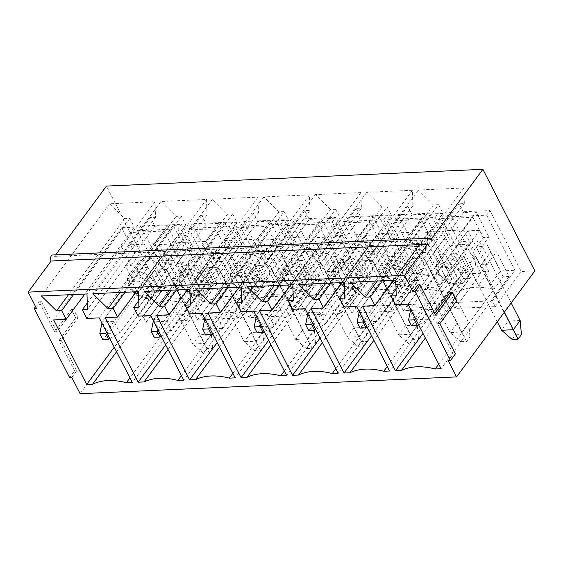 <?xml version="1.0" encoding="UTF-8"?>
<svg xmlns="http://www.w3.org/2000/svg" width="563" height="563" viewBox="0 0 563 563"><rect width="100%" height="100%" fill="white"/><g stroke="black" fill="none" stroke-linecap="round" stroke-linejoin="round"><path stroke-width="0.42" stroke-dasharray="2.81 2.11" d="M497.249 321.804L463.715 256.271L416.909 319.664L410.969 308.052L457.775 244.666A14.835 9.022 -92.5 0 1 463.053 241.45A14.835 9.022 -92.5 0 1 470.52 247.051L515.56 334.823L521.444 334.563M504.357 312.184L475.475 255.743L463.715 256.271L478.564 285.286L488.775 271.457L474.44 272.091L446.227 216.959L449.626 212.35L490.063 210.548L486.664 215.157L446.227 216.959M492.322 300.839L451.885 302.634L454.855 308.44L495.292 306.638L492.322 300.839L514.878 270.296L500.535 270.93L490.324 284.765L475.475 255.743L428.668 319.137L416.909 319.664L411.553 325.85M512.161 339.433L515.56 334.823M410.709 309.361L410.969 308.052L422.729 307.532L469.535 244.138A14.835 9.022 -92.5 0 1 474.82 240.929A14.835 9.022 -92.5 0 1 482.287 246.524L511.162 302.957M520.149 320.516L508.382 321.044L501.577 330.263M415.36 318.461L422.729 307.532L428.668 319.137L418.654 324.886M460.696 341.727L450.111 332.55L461.878 332.029L468.683 322.81L456.917 323.331L450.111 332.55L412.25 258.558L365.443 321.952L359.504 310.347L406.31 246.953A14.835 9.022 -92.5 0 1 411.588 243.744A14.835 9.022 -92.5 0 1 419.055 249.339L464.095 337.11L469.978 336.85L466.572 341.459L460.696 341.727L464.095 337.11M466.572 341.459L424.009 258.037L412.25 258.558L427.099 287.58L437.31 273.745L422.975 274.385L394.762 219.253L398.161 214.644L438.598 212.842L435.199 217.452L394.762 219.253M440.857 303.126L400.42 304.928L403.389 310.734L443.827 308.932L440.857 303.126L463.405 272.583L449.07 273.224L438.858 287.053L424.009 258.037L377.203 321.431L365.443 321.952L360.088 328.138M359.243 311.656L359.504 310.347L371.263 309.819L418.07 246.432A14.835 9.022 -92.5 0 1 423.348 243.216A14.835 9.022 -92.5 0 1 430.822 248.818L468.683 322.81L469.978 336.85M363.895 320.748L371.263 309.819L377.203 321.431L367.189 327.18M409.231 344.014L398.646 334.844L410.406 334.323L417.218 325.097L405.451 325.625L398.646 334.844L360.784 260.852L313.978 324.246L308.038 312.641L354.845 249.247A14.835 9.022 -92.5 0 1 360.123 246.031A14.835 9.022 -92.5 0 1 367.59 251.633L412.63 339.405L418.513 339.144L415.107 343.754L409.231 344.014L412.63 339.405M415.107 343.754L372.544 260.331L360.784 260.852L375.634 289.868L385.845 276.039L371.503 276.679L343.296 221.548L346.695 216.931L387.133 215.136L383.734 219.746L343.296 221.548M389.392 305.42L348.954 307.222L351.924 313.021L392.362 311.219L389.392 305.42L411.94 274.878L397.605 275.511L387.393 289.347L372.544 260.331L325.738 323.718L313.978 324.246L308.623 330.432M307.778 313.95L308.038 312.641L319.798 312.113L366.604 248.719A14.835 9.022 -92.5 0 1 371.883 245.51A14.835 9.022 -92.5 0 1 379.356 251.105L417.218 325.097L418.513 339.144M312.43 323.042L319.798 312.113L325.738 323.718L315.723 329.475M357.765 346.308L347.181 337.138L358.941 336.611L365.753 327.392L353.986 327.919L347.181 337.138L309.319 263.146L262.506 326.533L256.573 314.928L303.38 251.534A14.835 9.022 -92.5 0 1 308.658 248.325A14.835 9.022 -92.5 0 1 316.125 253.92L361.165 341.699L367.048 341.438L363.642 346.048L357.765 346.308L361.165 341.699M363.642 346.048L321.079 262.618L309.319 263.146L324.161 292.162L334.38 278.326L320.037 278.966L291.824 223.835L295.23 219.225L335.668 217.424L332.261 222.033L291.824 223.835M337.927 307.708L297.489 309.509L300.459 315.315L340.897 313.514L337.927 307.708L360.475 277.165L346.139 277.805L335.928 291.634L321.079 262.618L274.272 326.012L262.506 326.533L257.157 332.726M256.313 316.237L256.573 314.928L268.333 314.407L315.139 251.014A14.835 9.022 -92.5 0 1 320.417 247.804A14.835 9.022 -92.5 0 1 327.884 253.399L365.753 327.392L367.048 341.438M260.965 325.33L268.333 314.407L274.272 326.012L264.251 331.762M306.293 348.596L295.716 339.426L307.475 338.905L314.288 329.686L302.521 330.207L295.716 339.426L257.847 265.433L211.041 328.827L205.101 317.222L251.907 253.829A14.835 9.022 -92.5 0 1 257.192 250.619A14.835 9.022 -92.5 0 1 264.659 256.214L309.699 343.986L315.583 343.726L312.176 348.335L306.293 348.596L309.699 343.986M312.176 348.335L269.614 264.913L257.847 265.433L272.696 294.449L282.907 280.62L268.572 281.261L240.359 226.129L243.765 221.519L284.202 219.718L280.796 224.327L240.359 226.129M286.461 310.002L246.024 311.803L248.994 317.609L289.431 315.808L286.461 310.002L309.01 279.459L294.674 280.1L284.463 293.928L269.614 264.913L222.807 328.306L211.041 328.827L205.692 335.013M204.841 318.531L205.101 317.222L216.868 316.695L263.674 253.308A14.835 9.022 -92.5 0 1 268.952 250.092A14.835 9.022 -92.5 0 1 276.419 255.693L314.288 329.686L315.583 343.726M209.499 327.624L216.868 316.695L222.807 328.306L212.786 334.056M254.828 350.89L244.251 341.72L256.01 341.199L262.822 331.973L251.056 332.501L244.251 341.72L206.382 267.728L159.575 331.121L153.636 319.51L200.442 256.123A14.835 9.022 -92.5 0 1 205.727 252.907A14.835 9.022 -92.5 0 1 213.194 258.508L258.234 346.28L264.117 346.02L260.711 350.629L254.828 350.89L258.234 346.28M260.711 350.629L218.148 267.2L206.382 267.728L189.365 290.775L201.125 290.255L195.185 278.65L183.425 279.171L189.365 290.775M201.125 290.255L171.342 330.594L159.575 331.121L154.227 337.307M153.375 320.819L153.636 319.51L165.402 318.989L212.209 255.595A14.835 9.022 -92.5 0 1 217.487 252.386A14.835 9.022 -92.5 0 1 224.954 257.981L262.822 331.973L264.117 346.02M158.034 329.918L165.402 318.989L171.342 330.594L161.321 336.35M203.363 353.184L192.785 344.014L204.545 343.486L211.357 334.267L199.591 334.788L192.785 344.014L154.916 270.015L108.11 333.409L102.17 321.804L148.977 258.41A14.835 9.022 -92.5 0 1 154.262 255.201A14.835 9.022 -92.5 0 1 161.729 260.796L206.769 348.574L212.652 348.307L209.246 352.917L203.363 353.184L206.769 348.574M209.246 352.917L166.683 269.494L154.916 270.015L137.9 293.07L149.659 292.549L143.72 280.937L131.96 281.465L137.9 293.07M149.659 292.549L119.877 332.888L108.11 333.409L102.762 339.602M101.91 323.113L102.17 321.804L113.937 321.283L160.744 257.889A14.835 9.022 -92.5 0 1 166.022 254.673A14.835 9.022 -92.5 0 1 173.488 260.275L211.357 334.267L212.652 348.307M106.569 332.205L113.937 321.283L119.877 332.888L109.855 338.637M159.188 244.581L170.955 244.053L191.744 284.681L181.532 298.51L166.683 269.494L154.916 270.015L169.766 299.037L179.977 285.202L159.188 244.581L131.96 281.465M170.955 244.053L143.72 280.937M450.034 292.654L454.341 301.071L437.662 323.662L453.173 353.986L448.239 360.672M417.837 284.92L433.355 315.245L434.685 313.443M178.38 278.263L187.739 265.581L200.358 290.248L194.481 290.508L185.114 303.19L172.496 278.523L178.38 278.263L170.955 263.751L180.315 251.077L174.431 251.337L164.037 231.027L130.215 232.526L140.609 252.843L134.733 253.104L121.735 227.712L134.233 227.156L129.786 218.451L124.634 218.683L109.489 203.778L155.071 201.744L155.515 217.304L150.37 217.536L154.825 226.242L167.324 225.686L99.243 317.891M200.358 290.248L132.277 382.453M167.324 225.686L180.315 251.077M71.804 377.428L76.744 370.743L61.226 340.425L77.905 317.828L73.598 309.418L56.919 332.008L41.402 301.684L36.468 308.369M55.667 254.856L54.534 256.39A3.709 2.252 87.5 0 0 52.662 254.99M80.122 393.678L158.414 287.644L106.442 186.086M534.85 270.88L521.247 271.486L490.063 210.548M454.855 308.44L480.809 273.287L449.626 212.35M480.809 273.287L469.781 273.78L438.598 212.842M403.389 310.734L429.344 275.574L398.161 214.644M429.344 275.574L418.316 276.067L387.133 215.136M351.924 313.021L377.879 277.869L346.695 216.931M377.879 277.869L366.851 278.361L335.668 217.424M300.459 315.315L326.413 280.163L295.23 219.225M326.413 280.163L315.386 280.648L284.202 219.718M248.994 317.609L274.948 282.45L243.765 221.519M274.948 282.45L263.92 282.943L232.737 222.005L229.331 226.622L188.894 228.416L192.3 223.807L232.737 222.005M197.529 319.897L237.966 318.095L234.996 312.296L194.559 314.098L197.529 319.897L223.483 284.744L192.3 223.807M223.483 284.744L212.455 285.237L181.272 224.299L177.866 228.909L137.428 230.71L140.834 226.101L181.272 224.299M146.063 322.191L186.501 320.389L183.531 314.583L143.093 316.385L146.063 322.191L172.018 287.039L140.834 226.101M172.018 287.039L158.414 287.644M186.501 320.389L212.455 285.237M237.966 318.095L263.92 282.943M289.431 315.808L315.386 280.648M340.897 313.514L366.851 278.361M392.362 311.219L418.316 276.067M443.827 308.932L469.781 273.78M495.292 306.638L521.247 271.486M210.661 242.287L222.42 241.766L243.209 282.387L232.998 296.222L218.148 267.2L206.382 267.728L221.231 296.743L231.442 282.915L210.661 242.287L183.425 279.171M190.104 270.317A16.686 10.591 -143.6 0 0 203.56 281.725A16.686 10.591 -143.6 0 0 216.762 279.642A16.686 10.591 -143.6 0 0 216.572 269.142A16.686 10.591 -143.6 0 0 203.123 257.727A16.686 10.591 -143.6 0 0 189.914 259.817A16.686 10.591 -143.6 0 0 190.104 270.317M245.947 288.214L233.321 263.554L239.205 263.287L251.823 287.953L245.947 288.214L236.58 300.895L223.961 276.229L229.845 275.969L222.42 261.457L216.537 261.725L206.142 241.407L172.32 242.913L182.715 263.231L176.838 263.491L184.256 277.995L190.139 277.735L202.764 302.401L168.027 349.447M181.413 375.612L236.58 300.895A63.155 40.086 -143.6 0 0 202.764 302.401L212.124 289.72L206.241 289.987L193.623 265.321L199.499 265.06L212.124 289.72M281.31 273.674L290.67 261L303.295 285.666L297.412 285.927L288.052 298.601L275.427 273.942L281.31 273.674L273.885 259.17L283.245 246.488L277.362 246.756L266.968 226.439L233.152 227.945L243.547 248.255L237.663 248.522L224.672 223.131L156.584 315.336M303.295 285.666L235.207 377.872M224.672 223.131L237.171 222.575L232.716 213.87L227.565 214.095L212.42 199.189L258.002 197.163L258.445 212.723L253.301 212.955L257.755 221.66L270.254 221.104L202.173 313.31M270.254 221.104L283.245 246.488M206.537 199.457L206.98 215.017L201.835 215.242L206.29 223.947L218.789 223.391L231.78 248.783L225.897 249.043L215.502 228.733L181.687 230.239L192.082 250.549L186.198 250.809L173.207 225.425L185.706 224.862L181.251 216.164L176.099 216.389L160.955 201.484L206.537 199.457L138.456 291.662M176.838 263.491L186.198 250.809M173.207 225.425L105.119 317.631M206.241 289.987L165.698 344.894M184.256 277.995L193.623 265.321M229.845 275.969L239.205 263.287M251.823 287.953L183.742 380.159M218.789 223.391L150.708 315.597M222.42 261.457L231.78 248.783M206.29 223.947L138.209 316.153M201.835 215.242L138.716 300.733M206.98 215.017L138.899 307.222M160.955 201.484L92.874 293.689M176.099 216.389L119.912 292.486M284.463 293.928L272.696 294.449M252.59 287.96L269.614 264.913L257.847 265.433L240.83 288.488L252.59 287.96L246.65 276.356L234.891 276.883L240.83 288.488M246.024 311.803L268.572 281.261M309.01 279.459L280.796 224.327M282.907 280.62L262.126 240L273.885 239.472L294.674 280.1M262.126 240L234.891 276.883M273.885 239.472L246.65 276.356M241.569 268.03A16.686 10.591 -143.6 0 0 255.025 279.438A16.686 10.591 -143.6 0 0 268.227 277.348A16.686 10.591 -143.6 0 0 268.037 266.848A16.686 10.591 -143.6 0 0 254.589 255.44A16.686 10.591 -143.6 0 0 241.379 257.523A16.686 10.591 -143.6 0 0 241.569 268.03M273.885 259.17L268.002 259.43L257.608 239.12L223.785 240.626L234.18 260.936L228.304 261.197L235.728 275.708L241.604 275.448L254.23 300.107L219.493 347.153M232.878 373.318L288.052 298.601A63.155 40.086 -143.6 0 0 254.23 300.107L263.59 287.433L257.706 287.693L217.163 342.607M241.604 275.448L250.971 262.766L263.59 287.433M235.728 275.708L245.088 263.027L250.971 262.766M228.304 261.197L237.663 248.522M234.18 260.936L243.547 248.255M223.785 240.626L233.152 227.945M257.608 239.12L266.968 226.439M268.002 259.43L277.362 246.756M275.427 273.942L284.787 261.26L290.67 261M297.412 285.927L284.787 261.26M232.716 213.87L176.529 289.966M227.565 214.095L171.377 290.191M237.171 222.575L187.782 289.466M257.706 287.693L245.088 263.027M257.755 221.66L189.675 313.865M253.301 212.955L190.181 298.439M258.445 212.723L190.364 304.928M258.002 197.163L189.921 289.368M212.42 199.189L144.339 291.402M335.928 291.634L324.161 292.162M304.062 285.673L321.079 262.618L309.319 263.146L292.296 286.194L304.062 285.673L298.123 274.061L286.356 274.589L292.296 286.194M297.489 309.509L320.037 278.966M360.475 277.165L332.261 222.033M334.38 278.326L313.591 237.706L325.351 237.185L346.139 277.805M313.591 237.706L286.356 274.589M325.351 237.185L298.123 274.061M293.034 265.736A16.686 10.591 -143.6 0 0 306.49 277.144A16.686 10.591 -143.6 0 0 319.693 275.061A16.686 10.591 -143.6 0 0 319.502 264.554A16.686 10.591 -143.6 0 0 306.054 253.146A16.686 10.591 -143.6 0 0 292.844 255.236A16.686 10.591 -143.6 0 0 293.034 265.736M326.892 271.647L336.252 258.966L342.135 258.706L354.76 283.372L348.877 283.632L339.517 296.314L326.892 271.647L332.775 271.387L325.351 256.876L319.467 257.136L309.073 236.826L275.258 238.332L285.645 258.642L279.769 258.91L287.193 273.414L293.07 273.154L305.695 297.82L270.958 344.866M284.35 371.031L339.517 296.314A63.155 40.086 -143.6 0 0 305.695 297.82L315.055 285.138L309.171 285.399L268.628 340.312M293.07 273.154L302.437 260.472L315.055 285.138M287.193 273.414L296.553 260.739L302.437 260.472M285.645 258.642L295.012 245.968L289.129 246.228L276.137 220.837L208.05 313.049M279.769 258.91L289.129 246.228M275.258 238.332L284.618 225.657L295.012 245.968M309.073 236.826L318.433 224.151L284.618 225.657M319.467 257.136L328.827 244.462L318.433 224.151M325.351 256.876L334.711 244.201L328.827 244.462M332.775 271.387L342.135 258.706M348.877 283.632L336.252 258.966M276.137 220.837L288.636 220.281L284.181 211.575L227.994 287.672M284.181 211.575L279.03 211.808L222.849 287.904M288.636 220.281L239.247 287.172M309.171 285.399L296.553 260.739M354.76 283.372L286.673 375.577M279.03 211.808L263.885 196.902L309.467 194.868L309.91 210.428L304.766 210.661L309.221 219.366L321.719 218.81L253.639 311.015M321.719 218.81L334.711 244.201M309.221 219.366L241.14 311.571M304.766 210.661L241.647 296.145M309.91 210.428L241.83 302.641M309.467 194.868L241.386 287.074M263.885 196.902L195.804 289.108M387.393 289.347L375.634 289.868M355.527 283.379L372.544 260.331L360.784 260.852L343.761 283.907L355.527 283.379L349.588 271.774L337.821 272.295L343.761 283.907M348.954 307.222L371.503 276.679M411.94 274.878L383.734 219.746M385.845 276.039L365.056 235.411L376.816 234.891L397.605 275.511M365.056 235.411L337.821 272.295M376.816 234.891L349.588 271.774M344.5 263.442A16.686 10.591 -143.6 0 0 357.955 274.857A16.686 10.591 -143.6 0 0 371.158 272.766A16.686 10.591 -143.6 0 0 370.968 262.267A16.686 10.591 -143.6 0 0 357.519 250.859A16.686 10.591 -143.6 0 0 344.31 252.942A16.686 10.591 -143.6 0 0 344.5 263.442M378.357 269.353L387.717 256.679L393.6 256.418L406.226 281.078L400.342 281.345L390.982 294.02L378.357 269.353L384.24 269.093L376.816 254.589L370.933 254.849L360.538 234.539L326.723 236.045L337.117 256.355L331.234 256.615L338.659 271.127L344.535 270.859L357.16 295.526L322.423 342.571M335.815 368.737L390.982 294.02A63.155 40.086 -143.6 0 0 357.16 295.526L366.52 282.851L360.637 283.112L320.094 338.018M344.535 270.859L353.902 258.185L366.52 282.851M338.659 271.127L348.018 258.445L353.902 258.185M337.117 256.355L346.477 243.673L340.594 243.934L327.603 218.55L259.522 310.755M331.234 256.615L340.594 243.934M326.723 236.045L336.083 223.363L346.477 243.673M360.538 234.539L369.905 221.857L336.083 223.363M370.933 254.849L380.292 242.167L369.905 221.857M376.816 254.589L386.176 241.907L380.292 242.167M384.24 269.093L393.6 256.418M400.342 281.345L387.717 256.679M327.603 218.55L340.101 217.994L335.647 209.288L279.459 285.385M335.647 209.288L330.502 209.513L274.315 285.61M340.101 217.994L290.712 284.878M360.637 283.112L348.018 258.445M406.226 281.078L338.138 373.29M330.502 209.513L315.35 194.608L360.932 192.581L361.376 208.141L356.231 208.366L360.686 217.072L373.185 216.516L305.104 308.721M373.185 216.516L386.176 241.907M360.686 217.072L292.605 309.284M356.231 208.366L293.112 293.858M361.376 208.141L293.295 300.346M360.932 192.581L292.851 284.787M315.35 194.608L247.27 286.813M438.858 287.053L427.099 287.58M406.993 281.092L424.009 258.037L412.25 258.558L395.226 281.613L406.993 281.092L401.053 269.48L389.286 270.008L395.226 281.613M400.42 304.928L422.975 274.385M463.405 272.583L435.199 217.452M437.31 273.745L416.521 233.124L428.281 232.596L449.07 273.224M416.521 233.124L389.286 270.008M428.281 232.596L401.053 269.48M395.965 261.155A16.686 10.591 -143.6 0 0 409.421 272.562A16.686 10.591 -143.6 0 0 422.623 270.472A16.686 10.591 -143.6 0 0 422.433 259.972A16.686 10.591 -143.6 0 0 408.984 248.564A16.686 10.591 -143.6 0 0 395.775 250.655A16.686 10.591 -143.6 0 0 395.965 261.155M429.822 267.066L439.189 254.385L445.066 254.124L457.691 278.791L451.808 279.051L442.448 291.733L429.822 267.066L435.706 266.806L428.281 252.294L422.398 252.555L412.003 232.245L378.188 233.751L388.583 254.061L382.699 254.321L390.124 268.832L396.007 268.572L408.625 293.232L373.888 340.277M387.281 366.443L442.448 291.733A63.155 40.086 -143.6 0 0 408.625 293.232L417.985 280.557L412.102 280.817L371.559 335.731M396.007 268.572L405.367 255.891L417.985 280.557M390.124 268.832L399.484 256.151L405.367 255.891M388.583 254.061L397.942 241.386L392.059 241.647L379.068 216.255L310.987 308.461M382.699 254.321L392.059 241.647M378.188 233.751L387.548 221.069L397.942 241.386M412.003 232.245L421.37 219.563L387.548 221.069M422.398 252.555L431.765 239.88L421.37 219.563M428.281 252.294L437.641 239.613L431.765 239.88M435.706 266.806L445.066 254.124M451.808 279.051L439.189 254.385M379.068 216.255L391.566 215.699L387.112 206.994L330.924 283.09M387.112 206.994L381.967 207.226L325.78 283.323M391.566 215.699L342.177 282.591M412.102 280.817L399.484 256.151M457.691 278.791L389.61 370.996M381.967 207.226L366.816 192.314L412.397 190.287L412.841 205.847L407.696 206.079L412.151 214.784L424.65 214.229L356.569 306.434M424.65 214.229L437.641 239.613M412.151 214.784L344.07 306.99M407.696 206.079L344.577 291.564M412.841 205.847L344.76 298.052M412.397 190.287L344.317 282.492M366.816 192.314L298.735 284.526M490.324 284.765L478.564 285.286M458.458 278.798L475.475 255.743L463.715 256.271L446.691 279.318L458.458 278.798L452.518 267.193L440.752 267.714L446.691 279.318M451.885 302.634L474.44 272.091M514.878 270.296L486.664 215.157M488.775 271.457L467.987 230.83L479.746 230.309L500.535 270.93M467.987 230.83L440.752 267.714M479.746 230.309L452.518 267.193M447.437 258.86A16.686 10.591 -143.6 0 0 460.886 270.268A16.686 10.591 -143.6 0 0 474.095 268.185A16.686 10.591 -143.6 0 0 473.905 257.685A16.686 10.591 -143.6 0 0 460.45 246.27A16.686 10.591 -143.6 0 0 447.247 248.36A16.686 10.591 -143.6 0 0 447.437 258.86M481.288 264.772L490.655 252.097L496.531 251.83L509.156 276.496L503.273 276.757L493.913 289.438L481.288 264.772L487.171 264.511L479.746 250L473.863 250.268L463.469 229.95L429.653 231.456L440.048 251.774L434.164 252.034L441.589 266.538L447.472 266.278L460.091 290.944L425.354 337.99M438.746 364.155L493.913 289.438A63.155 40.086 -143.6 0 0 460.091 290.944L469.451 278.263L463.574 278.53L423.024 333.437M447.472 266.278L456.832 253.603L469.451 278.263M441.589 266.538L450.949 253.864L456.832 253.603M440.048 251.774L449.408 239.092L443.524 239.352L430.533 213.961L362.452 306.173M434.164 252.034L443.524 239.352M429.653 231.456L439.013 218.782L449.408 239.092M463.469 229.95L472.836 217.276L439.013 218.782M473.863 250.268L483.23 237.586L472.836 217.276M479.746 250L489.106 237.326L483.23 237.586M487.171 264.511L496.531 251.83M503.273 276.757L490.655 252.097M430.533 213.961L443.032 213.405L438.577 204.7L382.39 280.796M438.577 204.7L433.433 204.932L377.245 281.028M443.032 213.405L393.643 280.297M463.574 278.53L450.949 253.864M509.156 276.496L441.075 368.702M433.433 204.932L418.281 190.027L463.87 187.993L464.306 203.56L459.162 203.785L463.616 212.49L476.115 211.934L408.034 304.14M476.115 211.934L489.106 237.326M463.616 212.49L395.536 304.696M459.162 203.785L396.042 289.276M464.306 203.56L396.225 295.765M463.87 187.993L395.782 280.205M418.281 190.027L350.2 282.232M148.034 267.348L160.659 292.014L154.776 292.274L142.157 267.615L148.034 267.348L138.674 280.029L151.299 304.696L116.562 351.734M194.481 290.508L181.856 265.842L187.739 265.581M170.955 263.751L165.072 264.012L154.677 243.702L120.855 245.208L131.249 265.518L125.366 265.778L132.791 280.29L142.157 267.615M125.366 265.778L134.733 253.104M121.735 227.712L53.654 319.918M154.776 292.274L114.233 347.188M185.706 224.862L136.316 291.754M181.251 216.164L125.063 292.253M223.961 276.229L233.321 263.554M216.537 261.725L225.897 249.043M206.142 241.407L215.502 228.733M172.32 242.913L181.687 230.239M182.715 263.231L192.082 250.549M190.139 277.735L199.499 265.06M222.42 241.766L195.185 278.65M234.996 312.296L257.544 281.753L243.209 282.387M231.442 282.915L217.107 283.548L188.894 228.416M257.544 281.753L229.331 226.622M194.559 314.098L217.107 283.548M232.998 296.222L221.231 296.743M124.634 218.683L68.447 294.78M109.489 203.778L41.409 295.983M155.071 201.744L86.991 293.949M155.515 217.304L87.434 309.516M150.37 217.536L87.251 303.021M154.825 226.242L86.744 318.447M160.659 292.014L151.299 304.696A63.155 40.086 -143.6 0 1 185.114 303.19L129.947 377.9M134.233 227.156L84.844 294.048M129.786 218.451L73.598 294.548M172.496 278.523L181.856 265.842M165.072 264.012L174.431 251.337M154.677 243.702L164.037 231.027M120.855 245.208L130.215 232.526M131.249 265.518L140.609 252.843M132.791 280.29L138.674 280.029M165.107 271.429A16.686 10.591 -143.6 0 0 151.658 260.022A16.686 10.591 -143.6 0 0 138.449 262.112A16.686 10.591 -143.6 0 0 138.639 272.612A16.686 10.591 -143.6 0 0 152.087 284.019A16.686 10.591 -143.6 0 0 165.297 281.936A16.686 10.591 -143.6 0 0 165.107 271.429M183.531 314.583L206.079 284.041L191.744 284.681M179.977 285.202L165.642 285.842L137.428 230.71M206.079 284.041L177.866 228.909M143.093 316.385L165.642 285.842M181.532 298.51L169.766 299.037M54.534 256.39L430.969 239.627M455.383 353.888L453.173 353.986M435.558 315.146L433.355 315.245M456.544 300.973L454.341 301.071M439.865 323.563L437.662 323.662M69.601 377.527L74.534 370.841L76.744 370.743M74.534 370.841L59.016 340.516L61.226 340.425M59.016 340.516L75.695 317.926L77.905 317.828M75.695 317.926L71.395 309.516L73.598 309.418M71.395 309.516L54.71 332.107L56.919 332.008M54.71 332.107L39.199 301.782L41.402 301.684M39.199 301.782L35.589 306.666M469.535 244.138L457.775 244.666M482.287 246.524L470.52 247.051M418.07 246.432L406.31 246.953M430.822 248.818L419.055 249.339M366.604 248.719L354.845 249.247M379.356 251.105L367.59 251.633M315.139 251.014L303.38 251.534M327.884 253.399L316.125 253.92M263.674 253.308L251.907 253.829M276.419 255.693L264.659 256.214M212.209 255.595L200.442 256.123M224.954 257.981L213.194 258.508M160.744 257.889L148.977 258.41M173.488 260.275L161.729 260.796M439.309 273.717A12.977 8.241 36.4 0 1 450.252 264.23A12.977 8.241 36.4 0 1 459.253 281.824A12.977 8.241 36.4 0 1 439.309 273.717M438.07 271.542A16.686 10.591 36.4 0 1 437.88 261.042A16.686 10.591 36.4 0 1 457.599 262.428A16.686 10.591 36.4 0 1 464.728 280.86A16.686 10.591 36.4 0 1 451.526 282.95A16.686 10.591 36.4 0 1 438.07 271.542M387.844 276.004A12.977 8.241 36.4 0 1 398.787 266.524A12.977 8.241 36.4 0 1 407.788 284.111A12.977 8.241 36.4 0 1 387.844 276.004M386.605 273.829A16.686 10.591 36.4 0 1 386.415 263.329A16.686 10.591 36.4 0 1 406.134 264.723A16.686 10.591 36.4 0 1 413.263 283.154A16.686 10.591 36.4 0 1 400.061 285.244A16.686 10.591 36.4 0 1 386.605 273.829M336.378 278.298A12.977 8.241 36.4 0 1 347.322 268.811A12.977 8.241 36.4 0 1 356.323 286.405A12.977 8.241 36.4 0 1 336.378 278.298M335.14 276.123A16.686 10.591 36.4 0 1 334.95 265.623A16.686 10.591 36.4 0 1 354.669 267.01A16.686 10.591 36.4 0 1 361.798 285.448A16.686 10.591 36.4 0 1 348.596 287.531A16.686 10.591 36.4 0 1 335.14 276.123M284.913 280.585A12.977 8.241 36.4 0 1 295.856 271.106A12.977 8.241 36.4 0 1 304.857 288.699A12.977 8.241 36.4 0 1 284.913 280.585M283.675 278.418A16.686 10.591 36.4 0 1 283.485 267.911A16.686 10.591 36.4 0 1 303.204 269.304A16.686 10.591 36.4 0 1 310.333 287.735A16.686 10.591 36.4 0 1 297.123 289.825A16.686 10.591 36.4 0 1 283.675 278.418M233.448 282.879A12.977 8.241 36.4 0 1 244.384 273.4A12.977 8.241 36.4 0 1 253.392 290.987A12.977 8.241 36.4 0 1 233.448 282.879M232.209 280.705A16.686 10.591 36.4 0 1 232.019 270.205A16.686 10.591 36.4 0 1 251.738 271.598A16.686 10.591 36.4 0 1 258.867 290.029A16.686 10.591 36.4 0 1 245.658 292.113A16.686 10.591 36.4 0 1 232.209 280.705M181.983 285.174A12.977 8.241 36.4 0 1 192.919 275.687A12.977 8.241 36.4 0 1 201.92 293.281A12.977 8.241 36.4 0 1 181.983 285.174M180.744 282.999A16.686 10.591 36.4 0 1 180.554 272.499A16.686 10.591 36.4 0 1 200.266 273.885A16.686 10.591 36.4 0 1 207.402 292.317A16.686 10.591 36.4 0 1 194.193 294.407A16.686 10.591 36.4 0 1 180.744 282.999M129.279 285.286A16.686 10.591 36.4 0 1 129.089 274.786A16.686 10.591 36.4 0 1 148.801 276.18A16.686 10.591 36.4 0 1 155.937 294.611A16.686 10.591 36.4 0 1 142.728 296.701A16.686 10.591 36.4 0 1 129.279 285.286M130.517 287.461A12.977 8.241 36.4 0 1 141.454 277.981A12.977 8.241 36.4 0 1 150.455 295.568A12.977 8.241 36.4 0 1 130.517 287.461M463.053 241.45L474.82 240.929M411.588 243.744L423.348 243.216M360.123 246.031L371.883 245.51M308.658 248.325L320.417 247.804M257.192 250.619L268.952 250.092M205.727 252.907L217.487 252.386M154.262 255.201L166.022 254.673M447.247 248.36L437.88 261.042C435.628 262.822 435.572 266.841 437.711 273.097C441.92 280.163 447.888 284.069 455.615 284.822C460.098 284.66 463.138 283.344 464.728 280.86L474.095 268.185M395.775 250.655L386.415 263.329C384.163 265.11 384.107 269.128 386.246 275.391C390.455 282.45 396.422 286.356 404.15 287.109C408.632 286.954 411.673 285.631 413.263 283.154L422.623 270.472M344.31 252.942L334.95 265.623C332.698 267.404 332.642 271.422 334.781 277.679C338.989 284.744 344.95 288.65 352.684 289.403C357.167 289.241 360.207 287.925 361.798 285.448L371.158 272.766M292.844 255.236L283.485 267.911C281.233 269.691 281.176 273.717 283.316 279.973C287.517 287.031 293.485 290.944 301.219 291.69C305.702 291.535 308.735 290.212 310.333 287.735L319.693 275.061M241.379 257.523L232.019 270.205C229.767 271.985 229.711 276.004 231.85 282.267C236.052 289.326 242.02 293.232 249.754 293.985C254.237 293.823 257.27 292.507 258.867 290.029L268.227 277.348M189.914 259.817L180.554 272.499C178.302 274.28 178.246 278.298 180.385 284.554C184.587 291.62 190.554 295.526 198.282 296.279C202.764 296.117 205.805 294.801 207.402 292.317L216.762 279.642M138.449 262.112L129.089 274.786C126.837 276.567 126.781 280.585 128.92 286.849C133.121 293.907 139.089 297.813 146.816 298.566C151.299 298.411 154.339 297.088 155.937 294.611L165.297 281.936"/><path stroke-width="0.84" d="M504.357 312.184L513.343 329.735L520.149 320.516L521.444 334.563L518.044 339.172L513.343 329.735L501.577 330.263L497.249 321.804M518.044 339.172L512.161 339.433L501.577 330.263M414.467 319.784L408.583 320.044L411.553 325.85L417.436 325.59L414.467 319.784L415.36 318.461M410.709 309.361L408.583 320.044M418.654 324.886L417.436 325.59M511.162 302.957L520.149 320.516M363.001 322.078L357.118 322.339L360.088 328.138L365.971 327.877L363.001 322.078L363.895 320.748M359.243 311.656L357.118 322.339M367.189 327.18L365.971 327.877M311.536 324.365L305.653 324.626L308.623 330.432L314.506 330.171L311.536 324.365L312.43 323.042M307.778 313.95L305.653 324.626M315.723 329.475L314.506 330.171M260.071 326.66L254.187 326.92L257.157 332.726L263.041 332.459L260.071 326.66L260.965 325.33M256.313 316.237L254.187 326.92M264.251 331.762L263.041 332.459M208.606 328.947L202.722 329.214L205.692 335.013L211.575 334.753L208.606 328.947L209.499 327.624M204.841 318.531L202.722 329.214M212.786 334.056L211.575 334.753M157.14 331.241L151.257 331.501L154.227 337.307L160.11 337.047L157.14 331.241L158.034 329.918M153.375 320.819L151.257 331.501M161.321 336.35L160.11 337.047M105.675 333.535L99.792 333.796L102.762 339.602L108.645 339.334L105.675 333.535L106.569 332.205M101.91 323.113L99.792 333.796M109.855 338.637L108.645 339.334M450.449 360.573L415.107 291.507L420.04 284.829L435.558 315.146L452.237 292.556L456.544 300.973L439.865 323.563L455.383 353.888L450.449 360.573L448.239 360.672L456.558 376.914L534.85 270.88L482.878 169.322L430.969 239.627A3.709 2.252 -92.5 0 0 429.097 238.226L52.662 254.99A3.709 2.252 87.5 0 0 50.74 257.129A3.709 2.252 87.5 0 0 51.127 261L427.563 244.236A3.709 2.252 -92.5 0 1 427.176 240.366A3.709 2.252 -92.5 0 1 429.097 238.226M35.589 306.666L34.259 308.468L36.468 308.369L28.15 292.12L404.586 275.356L427.563 244.236M404.586 275.356L412.897 291.606L417.837 284.92L420.04 284.829M434.685 313.443L450.034 292.654L452.237 292.556M99.243 317.891L132.277 382.453L126.393 382.713A63.155 40.086 -143.6 0 0 92.578 384.219L86.695 384.48L53.654 319.918L66.153 319.362L61.698 310.656L56.553 310.889L41.409 295.983L86.991 293.949L87.434 309.516L82.289 309.741L86.744 318.447L99.243 317.891M34.259 308.468L69.601 377.527L71.804 377.428L80.122 393.678L456.558 376.914M28.15 292.12L51.127 261M55.667 254.856L106.442 186.086L482.878 169.322M108.019 308.594L92.874 293.689L138.456 291.662L138.899 307.222L133.755 307.447L138.209 316.153L150.708 315.597L183.742 380.159L177.859 380.426A63.155 40.086 -143.6 0 0 144.044 381.932L138.16 382.193L105.119 317.631L117.618 317.075L113.163 308.369L108.019 308.594L119.912 292.486M210.949 304.013L195.804 289.108L241.386 287.074L241.83 302.641L236.685 302.866L241.14 311.571L253.639 311.015L286.673 375.577L280.796 375.838A63.155 40.086 -143.6 0 0 246.974 377.344L241.091 377.611L208.05 313.049L220.555 312.486L216.101 303.781L210.949 304.013L222.849 287.904M313.88 299.432L298.735 284.526L344.317 282.492L344.76 298.052L339.616 298.284L344.07 306.99L356.569 306.434L389.61 370.996L383.727 371.256A63.155 40.086 -143.6 0 0 349.904 372.762L344.021 373.023L310.987 308.461L323.486 307.905L319.031 299.199L313.88 299.432L325.78 283.323M415.107 291.507L412.897 291.606M365.345 297.137L350.2 282.232L395.782 280.205L396.225 295.765L391.081 295.99L395.536 304.696L408.034 304.14L441.075 368.702L435.192 368.969A63.155 40.086 -143.6 0 0 401.37 370.475L395.486 370.735L362.452 306.173L374.951 305.618L370.496 296.912L365.345 297.137L377.245 281.028M262.414 301.719L247.27 286.813L292.851 284.787L293.295 300.346L288.15 300.579L292.605 309.284L305.104 308.721L338.138 373.29L332.261 373.55A63.155 40.086 -143.6 0 0 298.439 375.057L292.556 375.317L259.522 310.755L272.02 310.199L267.566 301.494L262.414 301.719L274.315 285.61M159.484 306.307L144.339 291.402L189.921 289.368L190.364 304.928L185.22 305.16L189.675 313.865L202.173 313.31L235.207 377.872L229.331 378.132A63.155 40.086 -143.6 0 0 195.509 379.638L189.625 379.898L156.584 315.336L169.083 314.78L164.628 306.075L159.484 306.307L171.377 290.191M165.698 344.894L138.16 382.193M168.027 349.447L144.044 381.932M181.413 375.612L177.859 380.426M138.716 300.733L133.755 307.447M176.529 289.966L164.628 306.075M187.782 289.466L169.083 314.78M217.163 342.607L189.625 379.898M219.493 347.153L195.509 379.638M232.878 373.318L229.331 378.132M190.181 298.439L185.22 305.16M227.994 287.672L216.101 303.781M239.247 287.172L220.555 312.486M268.628 340.312L241.091 377.611M270.958 344.866L246.974 377.344M284.35 371.031L280.796 375.838M241.647 296.145L236.685 302.866M279.459 285.385L267.566 301.494M290.712 284.878L272.02 310.199M320.094 338.018L292.556 375.317M322.423 342.571L298.439 375.057M335.815 368.737L332.261 373.55M293.112 293.858L288.15 300.579M330.924 283.09L319.031 299.199M342.177 282.591L323.486 307.905M371.559 335.731L344.021 373.023M373.888 340.277L349.904 372.762M387.281 366.443L383.727 371.256M344.577 291.564L339.616 298.284M382.39 280.796L370.496 296.912M393.643 280.297L374.951 305.618M423.024 333.437L395.486 370.735M425.354 337.99L401.37 370.475M438.746 364.155L435.192 368.969M396.042 289.276L391.081 295.99M114.233 347.188L86.695 384.48M136.316 291.754L117.618 317.075M125.063 292.253L113.163 308.369M68.447 294.78L56.553 310.889M87.251 303.021L82.289 309.741M129.947 377.9L126.393 382.713M116.562 351.734L92.578 384.219M84.844 294.048L66.153 319.362M73.598 294.548L61.698 310.656"/></g></svg>
